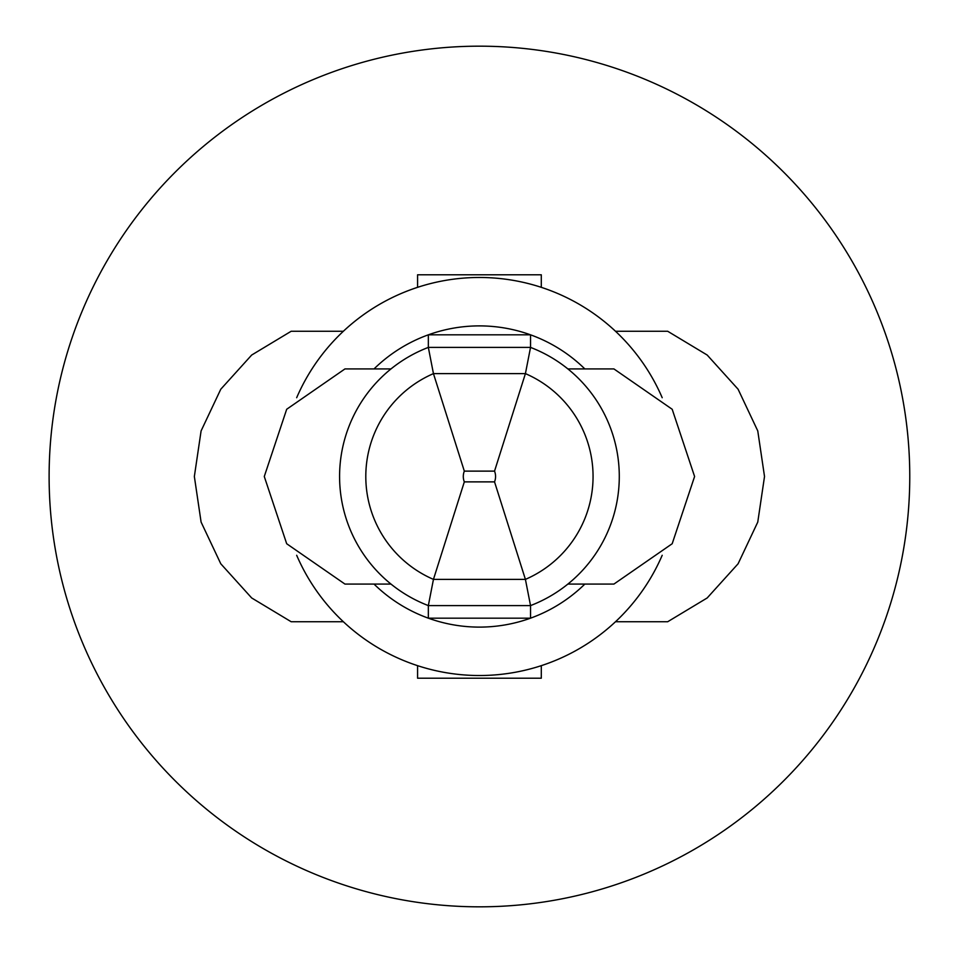 <?xml version="1.0" encoding="UTF-8"?>
<svg xmlns="http://www.w3.org/2000/svg" width="953" height="953" viewBox="0 0 953 953"><rect width="100%" height="100%" fill="white"/><g stroke="black" fill="none" stroke-linecap="round" stroke-linejoin="round"><path stroke-width="1.43" d="M374.029 368.918A150.61 150.61 0 0 1 428.338 334.825L428.338 347.404L530.535 347.404L525.413 373.624L433.448 373.624L464.325 471.127A14.545 14.545 0 0 0 464.325 481.873L433.448 579.376A112.049 112.049 0 0 1 433.448 373.624L428.338 347.404A138.268 138.268 0 0 0 339.578 476.429L339.59 477.548A138.268 138.268 0 0 0 428.338 605.596L433.448 579.376L525.413 579.376L530.535 605.596A138.268 138.268 0 0 0 619.283 476.571L619.283 475.452A138.268 138.268 0 0 0 530.535 347.404L530.535 334.825A150.61 150.61 0 0 1 584.844 368.918M567.881 368.918L613.911 368.918L672.187 409.266L694.594 476.5L672.187 543.734L613.911 584.082L567.881 584.082M390.992 368.918L344.962 368.918L286.686 409.266L264.279 476.5L286.686 543.734L344.962 584.082L390.992 584.082M339.578 476.429A138.268 138.268 0 0 0 339.578 477.036A138.268 138.268 0 0 0 339.59 477.548M584.844 584.082A150.61 150.61 0 0 1 530.535 618.175L530.535 605.596L428.338 605.596L428.338 618.175A150.61 150.61 0 0 1 374.029 584.082M619.283 476.571A138.268 138.268 0 0 0 619.283 475.452M428.338 334.825A150.61 150.61 0 0 1 530.535 334.825L428.338 334.825M530.535 618.175A150.61 150.61 0 0 1 428.338 618.175L530.535 618.175M494.536 481.873A14.545 14.545 0 0 0 494.536 471.127L525.413 373.624A112.049 112.049 0 0 1 525.413 579.376L494.536 481.873L464.325 481.873M420.261 286.472A199.022 199.022 0 0 0 296.669 397.723A199.022 199.022 0 0 1 662.204 397.723M662.204 555.277A199.022 199.022 0 0 1 296.669 555.277M615.519 621.737L667.696 621.737L707.186 597.96L738.098 563.771L757.766 522.089L764.52 476.5L757.766 430.911L738.098 389.229L707.186 355.04L667.696 331.263L615.519 331.263M343.354 621.737L291.165 621.737L251.675 597.96L220.774 563.771L201.095 522.089L194.352 476.5L201.095 430.911L220.774 389.229L251.675 355.04L291.165 331.263L343.354 331.263M417.581 665.67L417.581 678.214L541.292 678.214L541.292 665.67M417.581 287.329L417.581 274.786L541.292 274.786L541.292 287.329M49.115 476.5A430.315 430.315 0 0 1 694.594 103.829A430.315 430.315 0 0 1 694.594 849.171A430.315 430.315 0 0 1 49.115 476.5M464.325 471.127L494.536 471.127"/></g></svg>
